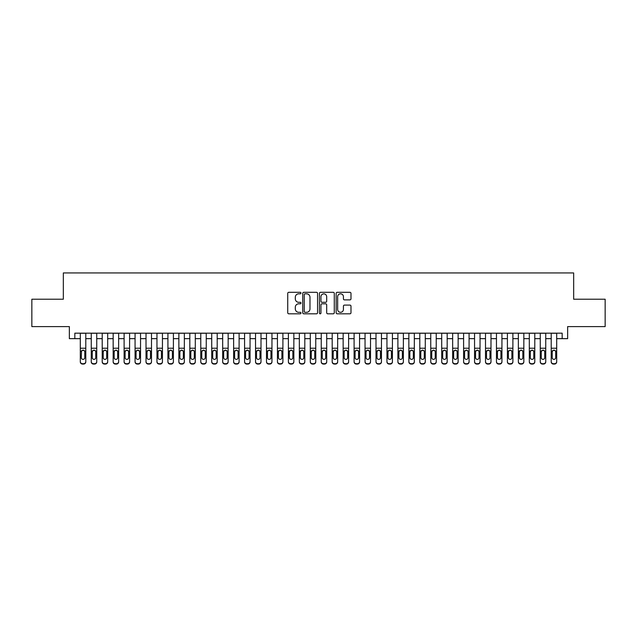 <?xml version="1.0" encoding="UTF-8"?>
<svg xmlns="http://www.w3.org/2000/svg" width="637" height="637" viewBox="0 0 637 637"><rect width="100%" height="100%" fill="white"/><g stroke="black" fill="none" stroke-linecap="round" stroke-linejoin="round"><path stroke-width="0.96" d="M300.975 293.06A0.756 0.756 0 0 0 300.226 292.311L288.808 292.311A1.075 1.075 0 0 0 287.733 293.386L287.733 312.735A1.075 1.075 0 0 0 288.808 313.81L300.226 313.81A0.756 0.756 0 0 0 300.975 313.054A0.756 0.756 0 0 0 300.226 312.305L298.745 312.305A3.44 3.44 0 0 1 295.305 308.865L295.305 307.249A3.44 3.44 0 0 1 298.745 303.809L300.226 303.809A0.756 0.756 0 0 0 300.975 303.061A0.756 0.756 0 0 0 300.226 302.304L298.745 302.304A3.44 3.44 0 0 1 295.305 298.864L295.305 297.256A3.44 3.44 0 0 1 298.745 293.816L300.226 293.816A0.756 0.756 0 0 0 300.975 293.06M349.912 299.884A1.075 1.075 0 0 0 350.987 298.809L350.987 293.386A1.075 1.075 0 0 0 349.912 292.311L337.228 292.311A1.075 1.075 0 0 0 336.153 293.386L336.153 312.735A1.075 1.075 0 0 0 337.228 313.81L349.912 313.81A1.075 1.075 0 0 0 350.987 312.735L350.987 306.174A1.075 1.075 0 0 0 349.912 305.099L344.49 305.099A1.075 1.075 0 0 0 343.415 306.174L343.415 309.431A2.874 2.874 0 0 1 340.54 312.305A2.874 2.874 0 0 1 337.658 309.431L337.658 296.691A2.874 2.874 0 0 1 340.54 293.816A2.874 2.874 0 0 1 343.415 296.691L343.415 298.809A1.075 1.075 0 0 0 344.49 299.884L349.912 299.884M74.832 338.653L74.832 333.175L562.168 333.175L562.168 338.653L567.639 338.653L567.639 326.606L605.15 326.606L605.15 299.223L573.666 299.223L573.666 272.947L63.334 272.947L63.334 299.223L31.85 299.223L31.85 326.606L69.361 326.606L69.361 338.653L80.31 338.653M317.56 293.386A1.075 1.075 0 0 0 316.485 292.311L303.801 292.311A1.075 1.075 0 0 0 302.726 293.386L302.726 312.735A1.075 1.075 0 0 0 303.801 313.81L316.485 313.81A1.075 1.075 0 0 0 317.56 312.735L317.56 293.386M320.515 292.311L333.199 292.311A1.075 1.075 0 0 1 334.274 293.386L334.274 312.735A1.075 1.075 0 0 1 333.199 313.81L327.768 313.81A1.075 1.075 0 0 1 326.693 312.735L326.693 304.884A1.075 1.075 0 0 0 325.618 303.809L322.019 303.809A1.075 1.075 0 0 0 320.944 304.884L320.944 313.054A0.756 0.756 0 0 1 320.196 313.81A0.756 0.756 0 0 1 319.44 313.054L319.44 293.386A1.075 1.075 0 0 1 320.515 292.311M85.788 338.653L91.258 338.653M96.736 338.653L102.215 338.653M107.685 338.653L113.163 338.653M118.641 338.653L124.111 338.653M129.59 338.653L135.068 338.653M140.538 338.653L146.016 338.653M151.495 338.653L156.965 338.653M162.443 338.653L167.921 338.653M173.399 338.653L178.87 338.653M184.348 338.653L189.826 338.653M195.296 338.653L200.774 338.653M206.253 338.653L211.723 338.653M217.201 338.653L222.679 338.653M228.15 338.653L233.628 338.653M239.106 338.653L244.576 338.653M250.054 338.653L255.533 338.653M261.003 338.653L266.481 338.653M271.959 338.653L277.429 338.653M282.908 338.653L288.386 338.653M293.856 338.653L299.334 338.653M304.812 338.653L310.283 338.653M315.761 338.653L321.239 338.653M326.717 338.653L332.188 338.653M337.666 338.653L343.144 338.653M348.614 338.653L354.092 338.653M359.571 338.653L365.041 338.653M370.519 338.653L375.997 338.653M381.467 338.653L386.946 338.653M392.424 338.653L397.894 338.653M403.372 338.653L408.85 338.653M414.321 338.653L419.799 338.653M425.277 338.653L430.747 338.653M436.226 338.653L441.704 338.653M447.174 338.653L452.652 338.653M458.13 338.653L463.601 338.653M469.079 338.653L474.557 338.653M480.035 338.653L485.505 338.653M490.984 338.653L496.462 338.653M501.932 338.653L507.41 338.653M512.889 338.653L518.359 338.653M523.837 338.653L529.315 338.653M534.785 338.653L540.264 338.653M545.742 338.653L551.212 338.653M556.69 338.653L562.168 338.653M304.98 293.816A0.756 0.756 0 0 0 304.231 294.565L304.231 311.549A0.756 0.756 0 0 0 304.98 312.305L306.54 312.305A3.44 3.44 0 0 0 309.98 308.865L309.98 297.256A3.44 3.44 0 0 0 306.54 293.816L304.98 293.816M326.693 296.746A2.874 2.874 0 0 0 323.819 293.864A2.874 2.874 0 0 0 320.944 296.746L320.944 301.229A1.075 1.075 0 0 0 322.019 302.304L325.618 302.304A1.075 1.075 0 0 0 326.693 301.229L326.693 296.746M80.31 351.401L80.31 361.537A2.19 2.174 -0 0 0 82.499 363.711L83.598 363.711A2.19 2.174 -0 0 0 85.788 361.537L85.788 361.888A2.19 2.174 180 0 1 83.598 364.053L83.598 363.711M84.801 357.628L84.801 351.863L84.801 357.628A1.752 1.736 180 0 1 83.049 359.372A1.752 1.736 180 0 0 84.801 357.628M81.297 357.97L81.297 357.628A1.752 1.736 180 0 0 83.049 359.372M82.133 350.358L81.297 351.728M83.965 350.358L83.049 350.103L84.602 351.051L84.801 351.863M85.788 333.175L85.788 361.888M80.31 333.175L80.31 361.888A2.19 2.174 180 0 0 82.499 364.053L83.598 364.053M80.31 351.051L81.488 351.051L81.297 357.628M81.488 351.051L83.049 350.103M91.258 351.401L91.258 361.537A2.19 2.174 0 0 0 93.448 363.711L94.547 363.711A2.19 2.174 0 0 0 96.736 361.537L96.736 361.888A2.19 2.174 180 0 1 94.547 364.053L94.547 363.711M95.749 357.628L95.749 351.863L95.749 357.628A1.752 1.736 180 0 1 93.997 359.372A1.752 1.736 180 0 0 95.749 357.628M92.246 357.97L92.246 357.628A1.752 1.736 180 0 0 93.997 359.372A1.752 1.736 180 0 1 92.246 357.628L92.246 351.728M93.082 350.358L92.246 351.863L92.437 351.051L93.997 350.103L95.558 351.051L95.749 351.863M94.913 350.358L93.997 350.103M102.215 351.401L102.215 361.537A2.19 2.174 0 0 0 104.404 363.711L105.495 363.711A2.19 2.174 0 0 0 107.685 361.537L107.685 361.888A2.19 2.174 180 0 1 105.495 364.053L105.495 363.711M106.705 357.628L106.705 351.863L106.705 357.628A1.752 1.736 180 0 1 104.954 359.372A1.752 1.736 180 0 0 106.705 357.628M103.194 357.97L103.194 357.628A1.752 1.736 180 0 0 104.954 359.372A1.752 1.736 180 0 1 103.194 357.628L103.194 351.728M104.038 350.358L103.194 351.863L103.393 351.051L104.954 350.103L106.506 351.051L106.705 351.863M105.861 350.358L104.954 350.103M113.163 351.401L113.163 361.537A2.19 2.174 0 0 0 115.353 363.711L116.452 363.711A2.19 2.174 0 0 0 118.641 361.537L118.641 361.888A2.19 2.174 180 0 1 116.452 364.053L116.452 363.711M117.654 357.628L117.654 351.863L117.654 357.628A1.752 1.736 180 0 1 115.902 359.372A1.752 1.736 180 0 0 117.654 357.628M114.15 357.97L114.15 357.628A1.752 1.736 180 0 0 115.902 359.372A1.752 1.736 180 0 1 114.15 357.628L114.15 351.728M114.986 350.358L114.15 351.863L114.341 351.051L115.902 350.103L117.463 351.051L117.654 351.863M116.818 350.358L115.902 350.103M124.111 351.401L124.111 361.537A2.19 2.174 0 0 0 126.301 363.711L127.4 363.711A2.19 2.174 0 0 0 129.59 361.537L129.59 361.888A2.19 2.174 180 0 1 127.4 364.053L127.4 363.711M128.602 357.628L128.602 351.863L128.602 357.628A1.752 1.736 180 0 1 126.851 359.372A1.752 1.736 180 0 0 128.602 357.628M125.099 357.97L125.099 357.628A1.752 1.736 180 0 0 126.851 359.372A1.752 1.736 180 0 1 125.099 357.628L125.099 351.728M125.935 350.358L125.099 351.863L125.298 351.051L126.851 350.103L128.411 351.051L128.602 351.863M127.766 350.358L126.851 350.103M96.736 333.175L96.736 361.888M91.258 333.175L91.258 361.888A2.19 2.174 180 0 0 93.448 364.053L94.547 364.053M107.685 333.175L107.685 361.888M102.215 333.175L102.215 361.888A2.19 2.174 180 0 0 104.404 364.053L105.495 364.053M118.641 333.175L118.641 361.888M113.163 333.175L113.163 361.888A2.19 2.174 180 0 0 115.353 364.053L116.452 364.053M129.59 333.175L129.59 361.888M124.111 333.175L124.111 361.888A2.19 2.174 180 0 0 126.301 364.053L127.4 364.053M135.068 351.401L135.068 361.537A2.19 2.174 0 0 0 137.258 363.711L138.348 363.711A2.19 2.174 0 0 0 140.538 361.537L140.538 361.888A2.19 2.174 180 0 1 138.348 364.053L138.348 363.711M139.559 357.628L139.559 351.863L139.559 357.628A1.752 1.736 180 0 1 137.807 359.372A1.752 1.736 180 0 0 139.559 357.628M136.055 357.97L136.055 357.628A1.752 1.736 180 0 0 137.807 359.372A1.752 1.736 180 0 1 136.055 357.628L136.055 351.728M136.891 350.358L136.055 351.863L136.246 351.051L137.807 350.103L139.36 351.051L139.559 351.863M138.715 350.358L137.807 350.103M140.538 333.175L140.538 361.888M135.068 333.175L135.068 361.888A2.19 2.174 180 0 0 137.258 364.053L138.348 364.053M146.016 351.401L146.016 361.537A2.19 2.174 0 0 0 148.206 363.711L149.305 363.711A2.19 2.174 0 0 0 151.495 361.537L151.495 361.888A2.19 2.174 180 0 1 149.305 364.053L149.305 363.711M150.507 357.628L150.507 351.863L150.507 357.628A1.752 1.736 180 0 1 148.755 359.372A1.752 1.736 180 0 0 150.507 357.628M147.004 357.97L147.004 357.628A1.752 1.736 180 0 0 148.755 359.372A1.752 1.736 180 0 1 147.004 357.628L147.004 351.728M147.84 350.358L147.004 351.863L147.195 351.051L148.755 350.103L150.316 351.051L150.507 351.863M149.671 350.358L148.755 350.103M151.495 333.175L151.495 361.888M146.016 333.175L146.016 361.888A2.19 2.174 180 0 0 148.206 364.053L149.305 364.053M156.965 351.401L156.965 361.537A2.19 2.174 0 0 0 159.162 363.711L160.253 363.711A2.19 2.174 0 0 0 162.443 361.537L162.443 361.888A2.19 2.174 180 0 1 160.253 364.053L160.253 363.711M161.456 357.628L161.456 351.863L161.456 357.628A1.752 1.736 180 0 1 159.704 359.372A1.752 1.736 180 0 0 161.456 357.628M157.952 357.97L157.952 357.628A1.752 1.736 180 0 0 159.704 359.372A1.752 1.736 180 0 1 157.952 357.628L157.952 351.728M158.788 350.358L157.952 351.863L158.151 351.051L159.704 350.103L161.265 351.051L161.456 351.863M160.62 350.358L159.704 350.103M162.443 333.175L162.443 361.888M156.965 333.175L156.965 361.888A2.19 2.174 180 0 0 159.162 364.053L160.253 364.053M167.921 351.401L167.921 361.537A2.19 2.174 0 0 0 170.111 363.711L171.202 363.711A2.19 2.174 0 0 0 173.399 361.537L173.399 361.888A2.19 2.174 180 0 1 171.202 364.053L171.202 363.711M172.412 357.628L172.412 351.863L172.412 357.628A1.752 1.736 180 0 1 170.66 359.372A1.752 1.736 180 0 0 172.412 357.628M168.909 357.97L168.909 357.628A1.752 1.736 180 0 0 170.66 359.372A1.752 1.736 180 0 1 168.909 357.628L168.909 351.728M169.745 350.358L168.909 351.863L169.1 351.051L170.66 350.103L172.213 351.051L172.412 351.863M171.568 350.358L170.66 350.103M173.399 333.175L173.399 361.888M167.921 333.175L167.921 361.888A2.19 2.174 180 0 0 170.111 364.053L171.202 364.053M178.87 351.401L178.87 361.537A2.19 2.174 0 0 0 181.059 363.711L182.158 363.711A2.19 2.174 0 0 0 184.348 361.537L184.348 361.888A2.19 2.174 180 0 1 182.158 364.053L182.158 363.711M183.36 357.628L183.36 351.863L183.36 357.628A1.752 1.736 180 0 1 181.609 359.372A1.752 1.736 180 0 0 183.36 357.628M179.857 357.97L179.857 357.628A1.752 1.736 180 0 0 181.609 359.372A1.752 1.736 180 0 1 179.857 357.628L179.857 351.728M180.693 350.358L179.857 351.863L180.048 351.051L181.609 350.103L183.169 351.051L183.36 351.863M182.524 350.358L181.609 350.103M189.826 351.401L189.826 361.537A2.19 2.174 0 0 0 192.016 363.711L193.107 363.711A2.19 2.174 0 0 0 195.296 361.537L195.296 361.888A2.19 2.174 180 0 1 193.107 364.053L193.107 363.711M194.309 357.628L194.309 351.863L194.309 357.628A1.752 1.736 180 0 1 192.557 359.372A1.752 1.736 180 0 0 194.309 357.628M190.805 357.97L190.805 357.628A1.752 1.736 180 0 0 192.557 359.372A1.752 1.736 180 0 1 190.805 357.628L190.805 351.728M191.649 350.358L190.805 351.863L191.004 351.051L192.557 350.103L194.118 351.051L194.309 351.863M193.473 350.358L192.557 350.103M200.774 351.401L200.774 361.537A2.19 2.174 0 0 0 202.964 363.711L204.063 363.711A2.19 2.174 0 0 0 206.253 361.537L206.253 361.888A2.19 2.174 180 0 1 204.063 364.053L204.063 363.711M205.265 357.628L205.265 351.863L205.265 357.628A1.752 1.736 180 0 1 203.514 359.372A1.752 1.736 180 0 0 205.265 357.628M201.762 357.97L201.762 357.628A1.752 1.736 180 0 0 203.514 359.372A1.752 1.736 180 0 1 201.762 357.628L201.762 351.728M202.598 350.358L201.762 351.863L201.953 351.051L203.514 350.103L205.066 351.051L205.265 351.863M204.429 350.358L203.514 350.103M211.723 351.401L211.723 361.537A2.19 2.174 0 0 0 213.913 363.711L215.011 363.711A2.19 2.174 0 0 0 217.201 361.537L217.201 361.888A2.19 2.174 180 0 1 215.011 364.053L215.011 363.711M216.214 357.628L216.214 351.863L216.214 357.628A1.752 1.736 180 0 1 214.462 359.372A1.752 1.736 180 0 0 216.214 357.628M212.71 357.97L212.71 357.628A1.752 1.736 180 0 0 214.462 359.372A1.752 1.736 180 0 1 212.71 357.628L212.71 351.728M213.546 350.358L212.71 351.863L212.901 351.051L214.462 350.103L216.023 351.051L216.214 351.863M215.378 350.358L214.462 350.103M222.679 351.401L222.679 361.537A2.19 2.174 0 0 0 224.869 363.711L225.96 363.711A2.19 2.174 0 0 0 228.15 361.537L228.15 361.888A2.19 2.174 180 0 1 225.96 364.053L225.96 363.711M227.17 357.628L227.17 351.863L227.17 357.628A1.752 1.736 180 0 1 225.41 359.372A1.752 1.736 180 0 0 227.17 357.628M223.659 357.97L223.659 357.628A1.752 1.736 180 0 0 225.41 359.372A1.752 1.736 180 0 1 223.659 357.628L223.659 351.728M224.503 350.358L223.659 351.863L223.858 351.051L225.41 350.103L226.971 351.051L227.17 351.863M226.326 350.358L225.41 350.103M233.628 351.401L233.628 361.537A2.19 2.174 0 0 0 235.817 363.711L236.916 363.711A2.19 2.174 0 0 0 239.106 361.537L239.106 361.888A2.19 2.174 180 0 1 236.916 364.053L236.916 363.711M238.119 357.628L238.119 351.863L238.119 357.628A1.752 1.736 180 0 1 236.367 359.372A1.752 1.736 180 0 0 238.119 357.628M234.615 357.97L234.615 357.628A1.752 1.736 180 0 0 236.367 359.372A1.752 1.736 180 0 1 234.615 357.628L234.615 351.728M235.451 350.358L234.615 351.863L234.806 351.051L236.367 350.103L237.927 351.051L238.119 351.863M237.282 350.358L236.367 350.103M244.576 351.401L244.576 361.537A2.19 2.174 0 0 0 246.766 363.711L247.865 363.711A2.19 2.174 0 0 0 250.054 361.537L250.054 361.888A2.19 2.174 180 0 1 247.865 364.053L247.865 363.711M249.067 357.628L249.067 351.863L249.067 357.628A1.752 1.736 180 0 1 247.315 359.372A1.752 1.736 180 0 0 249.067 357.628M245.563 357.97L245.563 357.628A1.752 1.736 180 0 0 247.315 359.372A1.752 1.736 180 0 1 245.563 357.628L245.563 351.728M246.4 350.358L245.563 351.863L245.755 351.051L247.315 350.103L248.876 351.051L249.067 351.863M248.231 350.358L247.315 350.103M255.533 351.401L255.533 361.537A2.19 2.174 0 0 0 257.722 363.711L258.813 363.711A2.19 2.174 0 0 0 261.003 361.537L261.003 361.888A2.19 2.174 180 0 1 258.813 364.053L258.813 363.711M260.023 357.628L260.023 351.863L260.023 357.628A1.752 1.736 180 0 1 258.272 359.372A1.752 1.736 180 0 0 260.023 357.628M256.512 357.97L256.512 357.628A1.752 1.736 180 0 0 258.272 359.372A1.752 1.736 180 0 1 256.512 357.628L256.512 351.728M257.356 350.358L256.512 351.863L256.711 351.051L258.272 350.103L259.824 351.051L260.023 351.863M259.179 350.358L258.272 350.103M266.481 351.401L266.481 361.537A2.19 2.174 0 0 0 268.671 363.711L269.769 363.711A2.19 2.174 0 0 0 271.959 361.537L271.959 361.888A2.19 2.174 180 0 1 269.769 364.053L269.769 363.711M270.972 357.628L270.972 351.863L270.972 357.628A1.752 1.736 180 0 1 269.22 359.372A1.752 1.736 180 0 0 270.972 357.628M267.468 357.97L267.468 357.628A1.752 1.736 180 0 0 269.22 359.372A1.752 1.736 180 0 1 267.468 357.628L267.468 351.728M268.304 350.358L267.468 351.863L267.659 351.051L269.22 350.103L270.781 351.051L270.972 351.863M270.136 350.358L269.22 350.103M277.429 351.401L277.429 361.537A2.19 2.174 0 0 0 279.619 363.711L280.718 363.711A2.19 2.174 0 0 0 282.908 361.537L282.908 361.888A2.19 2.174 180 0 1 280.718 364.053L280.718 363.711M281.92 357.628L281.92 351.863L281.92 357.628A1.752 1.736 180 0 1 280.169 359.372A1.752 1.736 180 0 0 281.92 357.628M278.417 357.97L278.417 357.628A1.752 1.736 180 0 0 280.169 359.372A1.752 1.736 180 0 1 278.417 357.628L278.417 351.728M279.253 350.358L278.417 351.863L278.616 351.051L280.169 350.103L281.729 351.051L281.92 351.863M281.084 350.358L280.169 350.103M288.386 351.401L288.386 361.537A2.19 2.174 0 0 0 290.576 363.711L291.666 363.711A2.19 2.174 0 0 0 293.856 361.537L293.856 361.888A2.19 2.174 180 0 1 291.666 364.053L291.666 363.711M292.877 357.628L292.877 351.863L292.877 357.628A1.752 1.736 180 0 1 291.125 359.372A1.752 1.736 180 0 0 292.877 357.628M289.373 357.97L289.373 357.628A1.752 1.736 180 0 0 291.125 359.372A1.752 1.736 180 0 1 289.373 357.628L289.373 351.728M290.209 350.358L289.373 351.863L289.564 351.051L291.125 350.103L292.678 351.051L292.877 351.863M292.033 350.358L291.125 350.103M299.334 351.401L299.334 361.537A2.19 2.174 0 0 0 301.524 363.711L302.623 363.711A2.19 2.174 0 0 0 304.812 361.537L304.812 361.888A2.19 2.174 180 0 1 302.623 364.053L302.623 363.711M303.825 357.628L303.825 351.863L303.825 357.628A1.752 1.736 180 0 1 302.073 359.372A1.752 1.736 180 0 0 303.825 357.628M300.322 357.97L300.322 357.628A1.752 1.736 180 0 0 302.073 359.372A1.752 1.736 180 0 1 300.322 357.628L300.322 351.728M301.158 350.358L300.322 351.863L300.513 351.051L302.073 350.103L303.634 351.051L303.825 351.863M302.989 350.358L302.073 350.103M184.348 333.175L184.348 361.888M178.87 333.175L178.87 361.888A2.19 2.174 180 0 0 181.059 364.053L182.158 364.053M195.296 333.175L195.296 361.888M189.826 333.175L189.826 361.888A2.19 2.174 180 0 0 192.016 364.053L193.107 364.053M206.253 333.175L206.253 361.888M200.774 333.175L200.774 361.888A2.19 2.174 180 0 0 202.964 364.053L204.063 364.053M217.201 333.175L217.201 361.888M211.723 333.175L211.723 361.888A2.19 2.174 180 0 0 213.913 364.053L215.011 364.053M228.15 333.175L228.15 361.888M222.679 333.175L222.679 361.888A2.19 2.174 180 0 0 224.869 364.053L225.96 364.053M239.106 333.175L239.106 361.888M233.628 333.175L233.628 361.888A2.19 2.174 180 0 0 235.817 364.053L236.916 364.053M250.054 333.175L250.054 361.888M244.576 333.175L244.576 361.888A2.19 2.174 180 0 0 246.766 364.053L247.865 364.053M261.003 333.175L261.003 361.888M255.533 333.175L255.533 361.888A2.19 2.174 180 0 0 257.722 364.053L258.813 364.053M271.959 333.175L271.959 361.888M266.481 333.175L266.481 361.888A2.19 2.174 180 0 0 268.671 364.053L269.769 364.053M282.908 333.175L282.908 361.888M277.429 333.175L277.429 361.888A2.19 2.174 180 0 0 279.619 364.053L280.718 364.053M293.856 333.175L293.856 361.888M288.386 333.175L288.386 361.888A2.19 2.174 180 0 0 290.576 364.053L291.666 364.053M304.812 333.175L304.812 361.888M299.334 333.175L299.334 361.888A2.19 2.174 180 0 0 301.524 364.053L302.623 364.053M310.283 351.401L310.283 361.537A2.19 2.174 0 0 0 312.48 363.711L313.571 363.711A2.19 2.174 0 0 0 315.761 361.537L315.761 361.888A2.19 2.174 180 0 1 313.571 364.053L313.571 363.711M314.774 357.628L314.774 351.863L314.774 357.628A1.752 1.736 180 0 1 313.022 359.372A1.752 1.736 180 0 0 314.774 357.628M311.27 357.97L311.27 357.628A1.752 1.736 180 0 0 313.022 359.372A1.752 1.736 180 0 1 311.27 357.628L311.27 351.728M312.114 350.358L311.27 351.863L311.469 351.051L313.022 350.103L314.582 351.051L314.774 351.863M313.937 350.358L313.022 350.103M321.239 351.401L321.239 361.537A2.19 2.174 0 0 0 323.429 363.711L324.52 363.711A2.19 2.174 0 0 0 326.717 361.537L326.717 361.888A2.19 2.174 180 0 1 324.52 364.053L324.52 363.711M325.73 357.628L325.73 351.863L325.73 357.628A1.752 1.736 180 0 1 323.978 359.372A1.752 1.736 180 0 0 325.73 357.628M322.226 357.97L322.226 357.628A1.752 1.736 180 0 0 323.978 359.372A1.752 1.736 180 0 1 322.226 357.628L322.226 351.728M323.063 350.358L322.226 351.863L322.418 351.051L323.978 350.103L325.531 351.051L325.73 351.863M324.894 350.358L323.978 350.103M332.188 351.401L332.188 361.537A2.19 2.174 0 0 0 334.377 363.711L335.476 363.711A2.19 2.174 0 0 0 337.666 361.537L337.666 361.888A2.19 2.174 180 0 1 335.476 364.053L335.476 363.711M336.678 357.628L336.678 351.863L336.678 357.628A1.752 1.736 180 0 1 334.927 359.372A1.752 1.736 180 0 0 336.678 357.628M333.175 357.97L333.175 357.628A1.752 1.736 180 0 0 334.927 359.372A1.752 1.736 180 0 1 333.175 357.628L333.175 351.728M334.011 350.358L333.175 351.863L333.366 351.051L334.927 350.103L336.487 351.051L336.678 351.863M335.842 350.358L334.927 350.103M343.144 351.401L343.144 361.537A2.19 2.174 0 0 0 345.334 363.711L346.424 363.711A2.19 2.174 0 0 0 348.614 361.537L348.614 361.888A2.19 2.174 180 0 1 346.424 364.053L346.424 363.711M347.627 357.628L347.627 351.863L347.627 357.628A1.752 1.736 180 0 1 345.875 359.372A1.752 1.736 180 0 0 347.627 357.628M344.123 357.97L344.123 357.628A1.752 1.736 180 0 0 345.875 359.372A1.752 1.736 180 0 1 344.123 357.628L344.123 351.728M344.967 350.358L344.123 351.863L344.322 351.051L345.875 350.103L347.436 351.051L347.627 351.863M346.791 350.358L345.875 350.103M315.761 333.175L315.761 361.888M310.283 333.175L310.283 361.888A2.19 2.174 180 0 0 312.48 364.053L313.571 364.053M326.717 333.175L326.717 361.888M321.239 333.175L321.239 361.888A2.19 2.174 180 0 0 323.429 364.053L324.52 364.053M337.666 333.175L337.666 361.888M332.188 333.175L332.188 361.888A2.19 2.174 180 0 0 334.377 364.053L335.476 364.053M348.614 333.175L348.614 361.888M343.144 333.175L343.144 361.888A2.19 2.174 180 0 0 345.334 364.053L346.424 364.053M354.092 351.401L354.092 361.537A2.19 2.174 0 0 0 356.282 363.711L357.381 363.711A2.19 2.174 0 0 0 359.571 361.537L359.571 361.888A2.19 2.174 180 0 1 357.381 364.053L357.381 363.711M358.583 357.628L358.583 351.863L358.583 357.628A1.752 1.736 180 0 1 356.831 359.372A1.752 1.736 180 0 0 358.583 357.628M355.08 357.97L355.08 357.628A1.752 1.736 180 0 0 356.831 359.372A1.752 1.736 180 0 1 355.08 357.628L355.08 351.728M355.916 350.358L355.08 351.863L355.271 351.051L356.831 350.103L358.384 351.051L358.583 351.863M357.747 350.358L356.831 350.103M359.571 333.175L359.571 361.888M354.092 333.175L354.092 361.888A2.19 2.174 180 0 0 356.282 364.053L357.381 364.053M365.041 351.401L365.041 361.537A2.19 2.174 0 0 0 367.231 363.711L368.329 363.711A2.19 2.174 0 0 0 370.519 361.537L370.519 361.888A2.19 2.174 180 0 1 368.329 364.053L368.329 363.711M369.532 357.628L369.532 351.863L369.532 357.628A1.752 1.736 180 0 1 367.78 359.372A1.752 1.736 180 0 0 369.532 357.628M366.028 357.97L366.028 357.628A1.752 1.736 180 0 0 367.78 359.372A1.752 1.736 180 0 1 366.028 357.628L366.028 351.728M366.864 350.358L366.028 351.863L366.219 351.051L367.78 350.103L369.341 351.051L369.532 351.863M368.696 350.358L367.78 350.103M370.519 333.175L370.519 361.888M365.041 333.175L365.041 361.888A2.19 2.174 180 0 0 367.231 364.053L368.329 364.053M375.997 351.401L375.997 361.537A2.19 2.174 0 0 0 378.187 363.711L379.278 363.711A2.19 2.174 0 0 0 381.467 361.537L381.467 361.888A2.19 2.174 180 0 1 379.278 364.053L379.278 363.711M380.488 357.628L380.488 351.863L380.488 357.628A1.752 1.736 180 0 1 378.728 359.372A1.752 1.736 180 0 0 380.488 357.628M376.977 357.97L376.977 357.628A1.752 1.736 180 0 0 378.728 359.372A1.752 1.736 180 0 1 376.977 357.628L376.977 351.728M377.821 350.358L376.977 351.863L377.176 351.051L378.728 350.103L380.289 351.051L380.488 351.863M379.644 350.358L378.728 350.103M381.467 333.175L381.467 361.888M375.997 333.175L375.997 361.888A2.19 2.174 180 0 0 378.187 364.053L379.278 364.053M386.946 351.401L386.946 361.537A2.19 2.174 0 0 0 389.135 363.711L390.234 363.711A2.19 2.174 0 0 0 392.424 361.537L392.424 361.888A2.19 2.174 180 0 1 390.234 364.053L390.234 363.711M391.437 357.628L391.437 351.863L391.437 357.628A1.752 1.736 180 0 1 389.685 359.372A1.752 1.736 180 0 0 391.437 357.628M387.933 357.97L387.933 357.628A1.752 1.736 180 0 0 389.685 359.372A1.752 1.736 180 0 1 387.933 357.628L387.933 351.728M388.769 350.358L387.933 351.863L388.124 351.051L389.685 350.103L391.245 351.051L391.437 351.863M390.6 350.358L389.685 350.103M392.424 333.175L392.424 361.888M386.946 333.175L386.946 361.888A2.19 2.174 180 0 0 389.135 364.053L390.234 364.053M397.894 351.401L397.894 361.537A2.19 2.174 0 0 0 400.084 363.711L401.183 363.711A2.19 2.174 0 0 0 403.372 361.537L403.372 361.888A2.19 2.174 180 0 1 401.183 364.053L401.183 363.711M402.385 357.628L402.385 351.863L402.385 357.628A1.752 1.736 180 0 1 400.633 359.372A1.752 1.736 180 0 0 402.385 357.628M398.881 357.97L398.881 357.628A1.752 1.736 180 0 0 400.633 359.372A1.752 1.736 180 0 1 398.881 357.628L398.881 351.728M399.718 350.358L398.881 351.863L399.073 351.051L400.633 350.103L402.194 351.051L402.385 351.863M401.549 350.358L400.633 350.103M403.372 333.175L403.372 361.888M397.894 333.175L397.894 361.888A2.19 2.174 180 0 0 400.084 364.053L401.183 364.053M408.85 351.401L408.85 361.537A2.19 2.174 0 0 0 411.04 363.711L412.131 363.711A2.19 2.174 0 0 0 414.321 361.537L414.321 361.888A2.19 2.174 180 0 1 412.131 364.053L412.131 363.711M413.341 357.628L413.341 351.863L413.341 357.628A1.752 1.736 180 0 1 411.59 359.372A1.752 1.736 180 0 0 413.341 357.628M409.83 357.97L409.83 357.628A1.752 1.736 180 0 0 411.59 359.372A1.752 1.736 180 0 1 409.83 357.628L409.83 351.728M410.674 350.358L409.83 351.863L410.029 351.051L411.59 350.103L413.142 351.051L413.341 351.863M412.497 350.358L411.59 350.103M414.321 333.175L414.321 361.888M408.85 333.175L408.85 361.888A2.19 2.174 180 0 0 411.04 364.053L412.131 364.053M419.799 351.401L419.799 361.537A2.19 2.174 0 0 0 421.989 363.711L423.087 363.711A2.19 2.174 0 0 0 425.277 361.537L425.277 361.888A2.19 2.174 180 0 1 423.087 364.053L423.087 363.711M424.29 357.628L424.29 351.863L424.29 357.628A1.752 1.736 180 0 1 422.538 359.372A1.752 1.736 180 0 0 424.29 357.628M420.786 357.97L420.786 357.628A1.752 1.736 180 0 0 422.538 359.372A1.752 1.736 180 0 1 420.786 357.628L420.786 351.728M421.622 350.358L420.786 351.863L420.977 351.051L422.538 350.103L424.099 351.051L424.29 351.863M423.454 350.358L422.538 350.103M425.277 333.175L425.277 361.888M419.799 333.175L419.799 361.888A2.19 2.174 180 0 0 421.989 364.053L423.087 364.053M430.747 351.401L430.747 361.537A2.19 2.174 0 0 0 432.937 363.711L434.036 363.711A2.19 2.174 0 0 0 436.226 361.537L436.226 361.888A2.19 2.174 180 0 1 434.036 364.053L434.036 363.711M435.238 357.628L435.238 351.863L435.238 357.628A1.752 1.736 180 0 1 433.486 359.372A1.752 1.736 180 0 0 435.238 357.628M431.735 357.97L431.735 357.628A1.752 1.736 180 0 0 433.486 359.372A1.752 1.736 180 0 1 431.735 357.628L431.735 351.728M432.571 350.358L431.735 351.863L431.934 351.051L433.486 350.103L435.047 351.051L435.238 351.863M434.402 350.358L433.486 350.103M436.226 333.175L436.226 361.888M430.747 333.175L430.747 361.888A2.19 2.174 180 0 0 432.937 364.053L434.036 364.053M441.704 351.401L441.704 361.537A2.19 2.174 0 0 0 443.893 363.711L444.984 363.711A2.19 2.174 0 0 0 447.174 361.537L447.174 361.888A2.19 2.174 180 0 1 444.984 364.053L444.984 363.711M446.195 357.628L446.195 351.863L446.195 357.628A1.752 1.736 180 0 1 444.443 359.372A1.752 1.736 180 0 0 446.195 357.628M442.691 357.97L442.691 357.628A1.752 1.736 180 0 0 444.443 359.372A1.752 1.736 180 0 1 442.691 357.628L442.691 351.728M443.527 350.358L442.691 351.863L442.882 351.051L444.443 350.103L445.996 351.051L446.195 351.863M445.351 350.358L444.443 350.103M447.174 333.175L447.174 361.888M441.704 333.175L441.704 361.888A2.19 2.174 180 0 0 443.893 364.053L444.984 364.053M452.652 351.401L452.652 361.537A2.19 2.174 0 0 0 454.842 363.711L455.941 363.711A2.19 2.174 0 0 0 458.13 361.537L458.13 361.888A2.19 2.174 180 0 1 455.941 364.053L455.941 363.711M457.143 357.628L457.143 351.863L457.143 357.628A1.752 1.736 180 0 1 455.391 359.372A1.752 1.736 180 0 0 457.143 357.628M453.64 357.97L453.64 357.628A1.752 1.736 180 0 0 455.391 359.372A1.752 1.736 180 0 1 453.64 357.628L453.64 351.728M454.476 350.358L453.64 351.863L453.831 351.051L455.391 350.103L456.952 351.051L457.143 351.863M456.307 350.358L455.391 350.103M458.13 333.175L458.13 361.888M452.652 333.175L452.652 361.888A2.19 2.174 180 0 0 454.842 364.053L455.941 364.053M463.601 351.401L463.601 361.537A2.19 2.174 0 0 0 465.798 363.711L466.889 363.711A2.19 2.174 0 0 0 469.079 361.537L469.079 361.888A2.19 2.174 180 0 1 466.889 364.053L466.889 363.711M468.091 357.628L468.091 351.863L468.091 357.628A1.752 1.736 180 0 1 466.34 359.372A1.752 1.736 180 0 0 468.091 357.628M464.588 357.97L464.588 357.628A1.752 1.736 180 0 0 466.34 359.372A1.752 1.736 180 0 1 464.588 357.628L464.588 351.728M465.432 350.358L464.588 351.863L464.787 351.051L466.34 350.103L467.9 351.051L468.091 351.863M467.255 350.358L466.34 350.103M469.079 333.175L469.079 361.888M463.601 333.175L463.601 361.888A2.19 2.174 180 0 0 465.798 364.053L466.889 364.053M474.557 351.401L474.557 361.537A2.19 2.174 0 0 0 476.747 363.711L477.838 363.711A2.19 2.174 0 0 0 480.035 361.537L480.035 361.888A2.19 2.174 180 0 1 477.838 364.053L477.838 363.711M479.048 357.628L479.048 351.863L479.048 357.628A1.752 1.736 180 0 1 477.296 359.372A1.752 1.736 180 0 0 479.048 357.628M475.544 357.97L475.544 357.628A1.752 1.736 180 0 0 477.296 359.372A1.752 1.736 180 0 1 475.544 357.628L475.544 351.728M476.38 350.358L475.544 351.863L475.735 351.051L477.296 350.103L478.849 351.051L479.048 351.863M478.212 350.358L477.296 350.103M480.035 333.175L480.035 361.888M474.557 333.175L474.557 361.888A2.19 2.174 180 0 0 476.747 364.053L477.838 364.053M485.505 351.401L485.505 361.537A2.19 2.174 0 0 0 487.695 363.711L488.794 363.711A2.19 2.174 0 0 0 490.984 361.537L490.984 361.888A2.19 2.174 180 0 1 488.794 364.053L488.794 363.711M489.996 357.628L489.996 351.863L489.996 357.628A1.752 1.736 180 0 1 488.245 359.372A1.752 1.736 180 0 0 489.996 357.628M486.493 357.97L486.493 357.628A1.752 1.736 180 0 0 488.245 359.372A1.752 1.736 180 0 1 486.493 357.628L486.493 351.728M487.329 350.358L486.493 351.863L486.684 351.051L488.245 350.103L489.805 351.051L489.996 351.863M489.16 350.358L488.245 350.103M490.984 333.175L490.984 361.888M485.505 333.175L485.505 361.888A2.19 2.174 180 0 0 487.695 364.053L488.794 364.053M496.462 351.401L496.462 361.537A2.19 2.174 0 0 0 498.652 363.711L499.742 363.711A2.19 2.174 0 0 0 501.932 361.537L501.932 361.888A2.19 2.174 180 0 1 499.742 364.053L499.742 363.711M500.945 357.628L500.945 351.863L500.945 357.628A1.752 1.736 180 0 1 499.193 359.372A1.752 1.736 180 0 0 500.945 357.628M497.441 357.97L497.441 357.628A1.752 1.736 180 0 0 499.193 359.372A1.752 1.736 180 0 1 497.441 357.628L497.441 351.728M498.285 350.358L497.441 351.863L497.64 351.051L499.193 350.103L500.754 351.051L500.945 351.863M500.109 350.358L499.193 350.103M501.932 333.175L501.932 361.888M496.462 333.175L496.462 361.888A2.19 2.174 180 0 0 498.652 364.053L499.742 364.053M507.41 351.401L507.41 361.537A2.19 2.174 0 0 0 509.6 363.711L510.699 363.711A2.19 2.174 0 0 0 512.889 361.537L512.889 361.888A2.19 2.174 180 0 1 510.699 364.053L510.699 363.711M511.901 357.628L511.901 351.863L511.901 357.628A1.752 1.736 180 0 1 510.149 359.372A1.752 1.736 180 0 0 511.901 357.628M508.398 357.97L508.398 357.628A1.752 1.736 180 0 0 510.149 359.372A1.752 1.736 180 0 1 508.398 357.628L508.398 351.728M509.234 350.358L508.398 351.863L508.589 351.051L510.149 350.103L511.702 351.051L511.901 351.863M511.065 350.358L510.149 350.103M512.889 333.175L512.889 361.888M507.41 333.175L507.41 361.888A2.19 2.174 180 0 0 509.6 364.053L510.699 364.053M518.359 351.401L518.359 361.537A2.19 2.174 0 0 0 520.548 363.711L521.647 363.711A2.19 2.174 0 0 0 523.837 361.537L523.837 361.888A2.19 2.174 180 0 1 521.647 364.053L521.647 363.711M522.85 357.628L522.85 351.863L522.85 357.628A1.752 1.736 180 0 1 521.098 359.372A1.752 1.736 180 0 0 522.85 357.628M519.346 357.97L519.346 357.628A1.752 1.736 180 0 0 521.098 359.372A1.752 1.736 180 0 1 519.346 357.628L519.346 351.728M520.182 350.358L519.346 351.863L519.537 351.051L521.098 350.103L522.659 351.051L522.85 351.863M522.014 350.358L521.098 350.103M523.837 333.175L523.837 361.888M518.359 333.175L518.359 361.888A2.19 2.174 180 0 0 520.548 364.053L521.647 364.053M529.315 351.401L529.315 361.537A2.19 2.174 0 0 0 531.505 363.711L532.596 363.711A2.19 2.174 0 0 0 534.785 361.537L534.785 361.888A2.19 2.174 180 0 1 532.596 364.053L532.596 363.711M533.806 357.628L533.806 351.863L533.806 357.628A1.752 1.736 180 0 1 532.046 359.372A1.752 1.736 180 0 0 533.806 357.628M530.295 357.97L530.295 357.628A1.752 1.736 180 0 0 532.046 359.372A1.752 1.736 180 0 1 530.295 357.628L530.295 351.728M531.139 350.358L530.295 351.863L530.494 351.051L532.046 350.103L533.607 351.051L533.806 351.863M532.962 350.358L532.046 350.103M534.785 333.175L534.785 361.888M529.315 333.175L529.315 361.888A2.19 2.174 180 0 0 531.505 364.053L532.596 364.053M540.264 351.401L540.264 361.537A2.19 2.174 0 0 0 542.453 363.711L543.552 363.711A2.19 2.174 0 0 0 545.742 361.537L545.742 361.888A2.19 2.174 180 0 1 543.552 364.053L543.552 363.711M544.754 357.628L544.754 351.863L544.754 357.628A1.752 1.736 180 0 1 543.003 359.372A1.752 1.736 180 0 0 544.754 357.628M541.251 357.97L541.251 357.628A1.752 1.736 180 0 0 543.003 359.372A1.752 1.736 180 0 1 541.251 357.628L541.251 351.728M542.087 350.358L541.251 351.863L541.442 351.051L543.003 350.103L544.563 351.051L544.754 351.863M543.918 350.358L543.003 350.103M545.742 333.175L545.742 361.888M540.264 333.175L540.264 361.888A2.19 2.174 180 0 0 542.453 364.053L543.552 364.053M551.212 351.401L551.212 361.537A2.19 2.174 0 0 0 553.402 363.711L554.501 363.711A2.19 2.174 0 0 0 556.69 361.537L556.69 361.888A2.19 2.174 180 0 1 554.501 364.053L554.501 363.711M555.703 357.628L555.703 351.863L555.703 357.628A1.752 1.736 180 0 1 553.951 359.372A1.752 1.736 180 0 0 555.703 357.628M552.199 357.97L552.199 357.628A1.752 1.736 180 0 0 553.951 359.372A1.752 1.736 180 0 1 552.199 357.628L552.199 351.728M553.035 350.358L552.199 351.863L552.398 351.051L553.951 350.103L555.512 351.051L555.703 351.863M554.867 350.358L553.951 350.103M556.69 333.175L556.69 361.888M551.212 333.175L551.212 361.888A2.19 2.174 180 0 0 553.402 364.053L554.501 364.053M84.602 351.051L85.788 351.051M80.31 348.224L85.788 348.224M80.31 333.255L85.788 333.255M95.558 351.051L96.736 351.051M91.258 351.051L92.437 351.051M91.258 348.224L96.736 348.224M91.258 333.255L96.736 333.255M106.506 351.051L107.685 351.051M102.215 351.051L103.393 351.051M102.215 348.224L107.685 348.224M102.215 333.255L107.685 333.255M117.463 351.051L118.641 351.051M113.163 351.051L114.341 351.051M113.163 348.224L118.641 348.224M113.163 333.255L118.641 333.255M128.411 351.051L129.59 351.051M124.111 351.051L125.298 351.051M124.111 348.224L129.59 348.224M124.111 333.255L129.59 333.255M139.36 351.051L140.538 351.051M135.068 351.051L136.246 351.051M135.068 348.224L140.538 348.224M135.068 333.255L140.538 333.255M150.316 351.051L151.495 351.051M146.016 351.051L147.195 351.051M146.016 348.224L151.495 348.224M146.016 333.255L151.495 333.255M161.265 351.051L162.443 351.051M156.965 351.051L158.151 351.051M156.965 348.224L162.443 348.224M156.965 333.255L162.443 333.255M172.213 351.051L173.399 351.051M167.921 351.051L169.1 351.051M167.921 348.224L173.399 348.224M167.921 333.255L173.399 333.255M183.169 351.051L184.348 351.051M178.87 351.051L180.048 351.051M178.87 348.224L184.348 348.224M178.87 333.255L184.348 333.255M194.118 351.051L195.296 351.051M189.826 351.051L191.004 351.051M189.826 348.224L195.296 348.224M189.826 333.255L195.296 333.255M205.066 351.051L206.253 351.051M200.774 351.051L201.953 351.051M200.774 348.224L206.253 348.224M200.774 333.255L206.253 333.255M216.023 351.051L217.201 351.051M211.723 351.051L212.901 351.051M211.723 348.224L217.201 348.224M211.723 333.255L217.201 333.255M226.971 351.051L228.15 351.051M222.679 351.051L223.858 351.051M222.679 348.224L228.15 348.224M222.679 333.255L228.15 333.255M237.927 351.051L239.106 351.051M233.628 351.051L234.806 351.051M233.628 348.224L239.106 348.224M233.628 333.255L239.106 333.255M248.876 351.051L250.054 351.051M244.576 351.051L245.755 351.051M244.576 348.224L250.054 348.224M244.576 333.255L250.054 333.255M259.824 351.051L261.003 351.051M255.533 351.051L256.711 351.051M255.533 348.224L261.003 348.224M255.533 333.255L261.003 333.255M270.781 351.051L271.959 351.051M266.481 351.051L267.659 351.051M266.481 348.224L271.959 348.224M266.481 333.255L271.959 333.255M281.729 351.051L282.908 351.051M277.429 351.051L278.616 351.051M277.429 348.224L282.908 348.224M277.429 333.255L282.908 333.255M292.678 351.051L293.856 351.051M288.386 351.051L289.564 351.051M288.386 348.224L293.856 348.224M288.386 333.255L293.856 333.255M303.634 351.051L304.812 351.051M299.334 351.051L300.513 351.051M299.334 348.224L304.812 348.224M299.334 333.255L304.812 333.255M314.582 351.051L315.761 351.051M310.283 351.051L311.469 351.051M310.283 348.224L315.761 348.224M310.283 333.255L315.761 333.255M325.531 351.051L326.717 351.051M321.239 351.051L322.418 351.051M321.239 348.224L326.717 348.224M321.239 333.255L326.717 333.255M336.487 351.051L337.666 351.051M332.188 351.051L333.366 351.051M332.188 348.224L337.666 348.224M332.188 333.255L337.666 333.255M347.436 351.051L348.614 351.051M343.144 351.051L344.322 351.051M343.144 348.224L348.614 348.224M343.144 333.255L348.614 333.255M358.384 351.051L359.571 351.051M354.092 351.051L355.271 351.051M354.092 348.224L359.571 348.224M354.092 333.255L359.571 333.255M369.341 351.051L370.519 351.051M365.041 351.051L366.219 351.051M365.041 348.224L370.519 348.224M365.041 333.255L370.519 333.255M380.289 351.051L381.467 351.051M375.997 351.051L377.176 351.051M375.997 348.224L381.467 348.224M375.997 333.255L381.467 333.255M391.245 351.051L392.424 351.051M386.946 351.051L388.124 351.051M386.946 348.224L392.424 348.224M386.946 333.255L392.424 333.255M402.194 351.051L403.372 351.051M397.894 351.051L399.073 351.051M397.894 348.224L403.372 348.224M397.894 333.255L403.372 333.255M413.142 351.051L414.321 351.051M408.85 351.051L410.029 351.051M408.85 348.224L414.321 348.224M408.85 333.255L414.321 333.255M424.099 351.051L425.277 351.051M419.799 351.051L420.977 351.051M419.799 348.224L425.277 348.224M419.799 333.255L425.277 333.255M435.047 351.051L436.226 351.051M430.747 351.051L431.934 351.051M430.747 348.224L436.226 348.224M430.747 333.255L436.226 333.255M445.996 351.051L447.174 351.051M441.704 351.051L442.882 351.051M441.704 348.224L447.174 348.224M441.704 333.255L447.174 333.255M456.952 351.051L458.13 351.051M452.652 351.051L453.831 351.051M452.652 348.224L458.13 348.224M452.652 333.255L458.13 333.255M467.9 351.051L469.079 351.051M463.601 351.051L464.787 351.051M463.601 348.224L469.079 348.224M463.601 333.255L469.079 333.255M478.849 351.051L480.035 351.051M474.557 351.051L475.735 351.051M474.557 348.224L480.035 348.224M474.557 333.255L480.035 333.255M489.805 351.051L490.984 351.051M485.505 351.051L486.684 351.051M485.505 348.224L490.984 348.224M485.505 333.255L490.984 333.255M500.754 351.051L501.932 351.051M496.462 351.051L497.64 351.051M496.462 348.224L501.932 348.224M496.462 333.255L501.932 333.255M511.702 351.051L512.889 351.051M507.41 351.051L508.589 351.051M507.41 348.224L512.889 348.224M507.41 333.255L512.889 333.255M522.659 351.051L523.837 351.051M518.359 351.051L519.537 351.051M518.359 348.224L523.837 348.224M518.359 333.255L523.837 333.255M533.607 351.051L534.785 351.051M529.315 351.051L530.494 351.051M529.315 348.224L534.785 348.224M529.315 333.255L534.785 333.255M544.563 351.051L545.742 351.051M540.264 351.051L541.442 351.051M540.264 348.224L545.742 348.224M540.264 333.255L545.742 333.255M555.512 351.051L556.69 351.051M551.212 351.051L552.398 351.051M551.212 348.224L556.69 348.224M551.212 333.255L556.69 333.255"/></g></svg>
